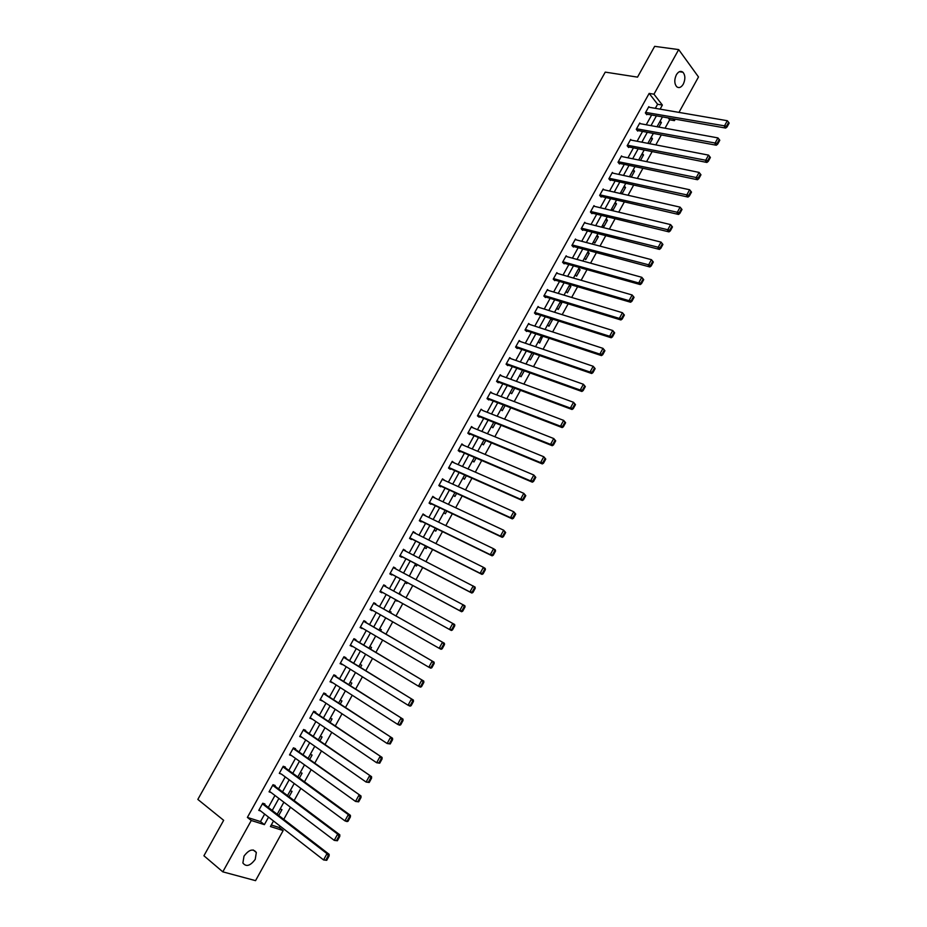 <?xml version="1.0" encoding="UTF-8"?>
<svg xmlns="http://www.w3.org/2000/svg" width="927" height="927" viewBox="0 0 927 927"><rect width="100%" height="100%" fill="white"/><g stroke="black" fill="none" stroke-linecap="round" stroke-linejoin="round"><path stroke-width="1.39" d="M244.01 856.142C248.992 849.549 253.106 848.332 256.327 852.492L255.226 859.352C250.244 865.957 246.13 867.162 242.886 862.967L244.01 856.142M676.362 74.797C678.506 71.402 680.708 70.556 682.979 72.26C685.366 75.354 685.47 79.316 683.292 84.148C681.148 87.567 678.935 88.413 676.64 86.674C674.288 83.581 674.184 79.629 676.362 74.797M271.287 824.995L279.27 827.521L283.164 830.557L255.551 880.65L222.804 871.843L203.917 855.76L223.662 820.314L197.833 799.422L605.25 72.121L637.521 77.126L654.659 46.35L678.691 49.594L698.494 76.964L678.97 112.399M675.238 119.166L674.427 120.637L672.99 118.76M665.03 128.204L669.676 119.792L674.427 120.637M279.27 827.521L280.058 826.084M283.778 819.352L290.475 807.208M294.137 800.557L300.846 788.39M304.473 781.82L311.194 769.642M314.774 763.141L321.507 750.951M325.041 744.532L331.785 732.318M335.273 725.98L342.028 713.755M345.481 707.486L352.237 695.25M355.644 689.062L362.411 676.803M365.783 670.696L372.55 658.413M375.875 652.388L382.654 640.093M385.945 634.138L392.735 621.832M395.98 615.945L402.781 603.616M405.991 597.799L412.758 585.528M415.991 579.665L422.7 567.498M425.957 561.6L432.619 549.514M435.887 543.593L442.503 531.6M445.794 525.644L452.353 513.743M455.667 507.741L462.179 495.945M465.505 489.908L471.959 478.205M475.308 472.133L481.716 460.51M485.088 454.415L491.449 442.886M494.833 436.744L501.136 425.308M504.543 419.131L510.8 407.787M514.23 401.588L520.441 390.325M523.882 384.091L530.035 372.921M533.5 366.652L539.607 355.574M543.083 349.27L549.155 338.274M552.643 331.936L558.657 321.032M562.179 314.659L568.147 303.847M571.669 297.44L577.591 286.721M581.148 280.278L587.011 269.641M590.58 263.175L596.409 252.619M599.989 246.118L605.771 235.643M609.375 229.108L615.099 218.726M618.715 212.167L624.404 201.854M628.043 195.261L633.674 185.052M637.336 178.424L642.921 168.285M646.594 161.634L652.144 151.576M655.829 144.89L661.322 134.925M669.676 119.792L668.228 117.926M660.186 121.043L661.391 122.573L658.9 127.092M651.252 137.219L652.469 138.737L649.723 143.708M642.284 153.453L643.512 154.948L640.511 160.383M633.292 169.734L634.532 171.205L631.275 177.115M629.815 176.014L630.65 176.976M624.265 186.06L625.528 187.509L622.052 193.801L620.789 192.364M615.215 202.445L616.49 203.87L613.014 210.174L611.727 208.76M606.142 218.876L607.428 220.278L603.941 226.605L602.643 225.203M597.034 235.354L598.344 236.744L594.833 243.083L593.523 241.704M587.903 251.889L589.224 253.245L585.713 259.618L584.381 258.262M578.738 268.471L580.082 269.815L576.548 276.188L575.215 274.855M569.549 285.099L570.905 286.42L567.37 292.828L566.015 291.507M560.337 301.785L561.704 303.083L558.158 309.502L556.779 308.216M551.264 318.679L552.469 319.792L548.911 326.234L547.521 324.971M542.77 336.165L539.641 343.025L538.239 341.773M528.923 358.633L530.348 359.861L533.813 353.581M519.583 375.551L521.02 376.744L524.276 370.858M510.209 392.503L511.658 393.697L514.694 388.193M500.812 409.525L502.272 410.684L505.088 405.586M491.38 426.594L492.863 427.729L495.458 423.036M481.924 443.72L483.419 444.833L485.783 440.545M472.434 460.893L473.94 461.982L476.096 458.1M462.909 478.123L464.439 479.189L466.362 475.713M453.361 495.412L454.914 496.455L456.605 493.396M443.79 512.747L445.342 513.767L446.814 511.125M434.184 530.14L435.76 531.136L436.988 528.911M424.543 547.59L426.13 548.564L427.127 546.756M414.867 565.088L416.478 566.038L417.243 564.647M415.586 563.79L409.317 576.13M405.169 582.643L406.791 583.57L407.324 582.608M399.189 593.477L400.58 594.833M397.08 601.159L395.447 600.256L397.37 600.638M389.433 611.125L391.09 612.017L390.603 612.909M387.335 618.807L385.702 617.88L387.359 618.761M379.653 628.83L381.321 629.7L380.591 631.02M369.838 646.594L371.53 647.428L370.557 649.19M360 664.404L361.704 665.227L360.487 667.428M350.128 682.284L351.843 683.072L350.383 685.725M340.221 700.209L341.959 700.974L340.244 704.08M330.279 718.193L332.04 718.935L330.082 722.492M320.313 736.247L322.086 736.953L319.873 740.963M310.313 754.346L312.098 755.042L309.641 759.491M300.278 772.504L302.086 773.176L299.375 778.089M290.209 790.731L292.04 791.368L289.062 796.745M280.116 809.004L281.959 809.619L278.726 815.459M655.343 108.32L657.591 104.253L649.155 93.407L247.382 817.417L260.499 821.577L264.647 814.091M268.32 807.44L274.96 795.459M278.598 788.889L285.238 776.884M288.83 770.395L295.481 758.379M299.039 751.959L305.701 739.931M309.201 733.593L315.875 721.542M319.34 715.273L326.026 703.211M329.444 697.023L336.142 684.937M339.525 678.831L346.223 666.722M349.56 660.696L356.269 648.576M359.572 642.608L366.292 630.476M369.549 624.589L376.269 612.446M379.491 606.629L386.223 594.462M389.41 588.715L396.119 576.594M399.317 570.812L405.968 558.784M409.189 552.967L415.794 541.032M419.039 535.18L425.597 523.338M428.853 517.451L435.354 505.702M438.633 499.78L445.087 488.123M448.39 482.167L454.798 470.592M458.112 464.601L464.462 453.129M467.799 447.092L474.103 435.713M477.463 429.653L483.72 418.355M487.092 412.248L493.291 401.043M496.687 394.914L502.84 383.79M506.258 377.625L512.364 366.594M515.794 360.406L521.855 349.456M525.308 343.222L531.31 332.364M534.786 326.107L540.742 315.331M544.23 309.039L550.14 298.355M553.651 292.017L559.514 281.426M563.037 275.064L568.854 264.543M572.399 258.158L578.17 247.718M581.727 241.298L587.451 230.95M591.032 224.496L596.71 214.23M600.302 207.741L605.934 197.567M609.549 191.043L615.134 180.95M618.761 174.403L624.311 164.38M627.95 157.799L633.442 147.868M637.104 141.263L642.562 131.402M646.235 124.763L651.646 114.994M649.363 107.3L648.842 106.628L645.354 112.92L646.779 114.705L647.069 114.183M640.314 123.685L639.769 123.001L636.27 129.316L637.706 131.078L637.996 130.545M631.241 140.128L630.661 139.421L627.162 145.759L628.61 147.497L628.9 146.964M622.144 156.617L621.542 155.898L618.019 162.248L619.491 163.963L619.781 163.43M613.014 173.152L612.376 172.422L608.854 178.795L610.337 180.475L610.626 179.954M603.859 189.745L603.187 188.992L599.653 195.388L601.159 197.045L601.449 196.524M594.682 206.397L593.975 205.62L590.429 212.028L591.947 213.673L592.237 213.14M585.482 223.106L584.728 222.295L581.171 228.726L582.712 230.348L583.002 229.815M576.258 239.861L575.458 239.027L571.889 245.481L573.442 247.069L573.743 246.536M567.011 256.663L566.154 255.806L562.573 262.283L564.149 263.847L564.45 263.303M557.73 273.535L556.826 272.642L553.234 279.131L554.821 280.672L555.122 280.139M548.436 290.452L547.463 289.525L543.859 296.037L545.47 297.555L545.771 297.011M539.12 307.44L538.077 306.466L534.462 313.002L536.084 314.485L536.385 313.94M529.78 324.473L528.657 323.465L525.03 330.012L526.675 331.472L526.976 330.927M520.429 341.565L519.213 340.51L515.574 347.08L517.231 348.517L517.533 347.973M511.055 358.726L509.734 357.602L506.084 364.195L507.764 365.609L508.066 365.064M501.669 375.945L500.232 374.763L496.559 381.368L498.262 382.758L498.564 382.202M492.283 393.233L490.696 391.959L487.011 398.598L488.738 399.954L489.039 399.41M482.851 410.58L481.125 409.224L477.44 415.875L479.178 417.208L479.479 416.663M473.245 427.926L471.53 426.536L467.822 433.21L469.583 434.52L469.896 433.963M463.604 445.319L461.901 443.906L458.193 450.603L459.966 451.889L460.267 451.333M453.929 462.77L452.237 461.333L448.517 468.054L450.313 469.305L450.615 468.749M444.23 480.279L442.55 478.819L438.819 485.551L440.626 486.779L440.939 486.223M434.496 497.845L432.828 496.351L429.085 503.118L430.916 504.311L431.229 503.755M424.74 515.458L423.083 513.94L419.317 520.731L421.171 521.901L421.484 521.333M414.948 533.141L413.303 531.588L409.525 538.402L411.403 539.537L411.715 538.969M405.122 550.87L403.488 549.294L399.699 556.119L401.588 557.243L401.912 556.675M395.261 568.657L393.639 567.057L389.85 573.906L391.75 574.995L392.075 574.427M385.377 586.501L385.69 585.945L383.766 584.879L379.954 591.75L381.889 592.805L382.202 592.237M375.481 604.369L375.794 603.801L373.859 602.759L370.035 609.642L372.272 610.163M365.562 622.272L365.875 621.704L363.917 620.684L360.082 627.602L362.306 628.135M355.609 640.244L355.922 639.665L353.94 638.68L350.105 645.609L352.318 646.177M345.62 658.263L345.945 657.683L343.94 656.722L340.082 663.686L342.295 664.277M335.609 676.339L335.922 675.76L333.905 674.833L330.035 681.808L332.225 682.434M325.551 694.474L325.875 693.894L323.836 693.002L319.954 700.001L322.144 700.638M315.47 712.678L315.794 712.087L313.732 711.218L309.838 718.251L312.017 718.912M305.354 730.928L305.678 730.349L303.604 729.503L299.699 736.559L301.854 737.255M295.215 749.248L295.539 748.657L293.43 747.846L289.514 754.926L291.669 755.644M285.029 767.626L285.354 767.035L283.233 766.258L279.305 773.35L281.449 774.091L344.914 820.858L348.32 814.624L350.429 815.354L283.21 766.293M274.821 786.061L275.145 785.47L273.001 784.717L269.05 791.832L271.09 792.527M264.566 804.555L264.902 803.952L262.735 803.234L258.772 810.383L260.661 810.998M222.804 871.843L251.275 820.499L264.392 824.636L268.552 817.127M247.382 817.417L251.275 820.499M649.155 93.407L653.964 94.195L678.691 49.594M660.117 109.154L662.376 105.064L653.964 94.195M272.237 810.465L278.888 798.437M282.538 791.843L289.189 779.804M292.793 773.292L299.467 761.229M303.025 754.798L309.699 742.724M313.222 736.362L319.908 724.265M323.384 717.985L330.082 705.876M333.511 699.676L340.221 687.544M343.604 681.426L350.325 669.282M353.674 663.222L360.394 651.067M363.697 645.088L370.441 632.909M373.697 627.011L380.441 614.821M383.662 608.993L390.418 596.779M393.604 591.02L400.337 578.854M403.546 573.06L410.209 560.997M413.442 555.157L420.058 543.187M423.315 537.312L429.885 525.435M433.152 519.526L439.665 507.741M442.955 501.797L449.421 490.105M452.724 484.126L459.143 472.527M462.469 466.513L468.842 454.995M472.179 448.946L478.506 437.532M481.866 431.449L488.135 420.116M491.519 413.998L497.729 402.758M501.136 396.605L507.301 385.447M510.719 379.27L516.849 368.204M520.279 361.982L526.351 351.009M529.815 344.751L535.829 333.871M539.305 327.579L545.285 316.779M548.784 310.464L554.705 299.745M558.216 293.395L564.103 282.758M567.625 276.385L573.465 265.84M577.011 259.421L582.793 248.957M586.362 242.515L592.098 232.144M595.679 225.667L601.368 215.365M604.972 208.865L610.615 198.656M614.23 192.121L619.839 181.982M623.465 175.423L629.027 165.377M632.678 158.772L638.182 148.807M641.855 142.179L647.313 132.294M650.997 125.643L656.42 115.84M273.5 820.986L270.429 826.536L283.164 830.557M662.469 116.906L657.034 126.744M653.35 133.43L647.869 143.349M644.184 150L638.668 160M635.007 166.628L629.433 176.709M625.795 183.303L620.175 193.476M616.548 200.035L610.881 210.278M607.278 216.814L601.565 227.15M597.973 233.65L592.226 244.068M588.645 250.533L582.851 261.032M579.294 267.474L573.442 278.065M569.908 284.462L564.01 295.134M560.487 301.507L554.543 312.272M551.044 318.61L545.053 329.456M541.565 335.759L535.528 346.698M532.052 352.967L525.968 363.987M522.515 370.232L516.385 381.345M512.955 387.544L506.768 398.749M503.361 404.925L497.115 416.211M493.732 422.353L487.44 433.72M484.068 439.827L477.729 451.298M474.381 457.37L467.996 468.923M464.659 474.96L458.228 486.617M454.902 492.619L448.425 504.358M445.122 510.325L438.587 522.156M435.308 528.089L428.726 540.012M425.47 545.91L418.83 557.927M405.678 581.727L398.934 593.929M395.736 599.723L388.958 611.982M385.725 617.834L378.969 630.07M375.69 636.003L368.934 648.228M365.62 654.23L358.876 666.432M355.516 672.515L348.784 684.705M345.389 690.858L338.656 703.037M335.215 709.271L328.494 721.426M325.018 727.73L318.309 739.873M314.774 746.258L308.077 758.39M304.508 764.845L297.822 776.953M294.207 783.5L287.521 795.586M283.871 802.214L277.196 814.288M657.591 104.253L662.376 105.064M260.499 821.577L264.392 824.636M659.526 122.237L661.391 122.573M650.615 138.378L652.469 138.737M641.669 154.566L643.512 154.948M632.689 170.811L634.532 171.205M623.697 187.103L625.528 187.509M614.671 203.442L616.49 203.87M605.609 219.838L607.428 220.278M596.524 236.269L598.344 236.744M587.417 252.758L589.224 253.245M578.274 269.305L580.082 269.815M569.108 285.898L570.905 286.42M559.92 302.538L561.704 303.083M550.696 319.236L552.469 319.792M541.449 335.98L543.21 336.559M477.451 415.852L552.237 445.713L550.545 444.369L553.732 438.541L482.851 410.568M471.252 427.034L473.28 427.857M461.658 444.357L463.662 445.203M452.028 461.727L454.021 462.596M442.364 479.155L444.357 480.059M432.677 496.64L434.659 497.567M422.955 514.172L424.925 515.122M413.199 531.774L415.157 532.747M403.419 549.421L405.366 550.429M393.604 567.127L395.539 568.158M399.178 593.489L400.823 594.392M383.755 584.891L385.69 585.945M379.966 591.739L381.889 592.805M370.07 609.584L371.982 610.673M360.151 627.486L362.051 628.599M350.197 645.435L352.086 646.582M340.209 663.454L342.098 664.624M330.197 681.53L332.063 682.724M320.139 699.665L322.005 700.893M310.058 717.846L311.912 719.109M299.942 736.096L301.785 737.382M289.803 754.404L291.623 755.714M648.552 107.161L727.313 120.719L724.311 126.223L725.667 128.065L727.069 126.929L729.167 123.082L728.634 122.341L726.525 126.188L727.069 126.929M646.246 114.044L725.667 128.065M645.644 112.399L726.525 126.188M728.634 122.341L727.313 120.719M639.479 123.534L717.938 137.903L714.926 143.418L716.293 145.238L717.695 144.114L719.792 140.255L719.248 139.525L717.139 143.384L717.695 144.114M637.15 130.394L716.293 145.238M636.559 128.783L717.139 143.384M719.248 139.525L717.938 137.903M630.372 139.954L708.529 155.122L705.505 160.661L706.895 162.457L708.274 161.356L710.395 157.486L709.839 156.756L707.73 160.638L708.274 161.356M628.019 146.79L706.895 162.457M627.452 145.226L707.73 160.638M709.839 156.756L708.529 155.122M621.241 156.431L699.085 172.41L696.05 177.961L697.463 179.734L698.842 178.644L700.963 174.763L700.395 174.056L698.274 177.938L698.842 178.644M618.865 163.245L697.463 179.734M618.309 161.715L698.274 177.938M700.395 174.056L699.085 172.41M612.087 172.955L689.618 189.745L691.496 192.098L690.928 191.402L688.796 195.307L689.364 196.003L691.496 192.098M609.688 179.745L687.996 197.057L686.571 195.319L689.618 189.745L690.928 191.402M609.143 178.262L688.796 195.307M687.996 197.057L689.364 196.003M602.898 189.525L680.117 207.15L681.994 209.49L681.426 208.807L679.282 212.723L679.862 213.407L681.994 209.49M600.464 196.292L678.506 214.45L677.058 212.735L680.117 207.15L681.426 208.807M599.943 194.855L679.282 212.723M678.506 214.45L679.862 213.407M593.686 206.153L670.58 224.601L672.469 226.941L671.89 226.269L669.746 230.197L670.325 230.869L672.469 226.941M591.217 212.886L668.981 231.889L667.521 230.209L670.58 224.601L671.89 226.269M590.719 211.495L669.746 230.197M668.981 231.889L670.325 230.869M584.439 222.839L661.021 242.109L662.921 244.45L662.33 243.789L660.175 247.729L660.766 248.39L662.921 244.45M581.936 229.537L659.421 249.398L657.95 247.729L661.021 242.109L662.33 243.789M581.461 228.193L660.175 247.729M659.421 249.398L660.766 248.39M575.157 239.572L651.426 259.676L653.326 262.017L652.724 261.368L650.569 265.307L651.171 265.968L653.326 262.017M572.619 246.234L649.839 266.953L648.344 265.319L651.426 259.676L652.724 261.368M572.179 244.937L650.569 265.307M649.839 266.953L651.171 265.968M565.864 256.35L641.797 277.3L643.709 279.641L643.106 278.992L640.939 282.955L641.542 283.604L643.709 279.641M563.28 262.978L640.221 284.566L638.703 282.955L641.797 277.3L643.106 278.992M562.874 261.738L638.703 282.955L640.939 282.955M640.221 284.566L641.542 283.604M556.524 273.187L632.144 294.983L634.056 297.324L633.442 296.686L631.275 300.661L631.89 301.298L634.056 297.324M553.894 279.769L630.58 302.237L629.039 300.661L632.144 294.983L633.442 296.686M553.535 278.587L629.039 300.661L631.275 300.661M630.58 302.237L631.89 301.298M547.173 290.07L622.446 312.723L624.369 315.053L623.755 314.438L621.577 318.425L622.202 319.039L624.369 315.053M544.473 296.617L620.893 319.966L619.34 318.413L622.446 312.723L623.755 314.438M544.161 295.493L619.34 318.413L621.577 318.425M620.893 319.966L622.202 319.039M537.776 307.011L612.724 330.51L614.659 332.851L614.033 332.237L611.843 336.246L612.48 336.849L614.659 332.851M535.018 313.511L611.183 337.752L609.607 336.234L612.724 330.51L614.033 332.237M534.763 312.457L609.607 336.234L611.843 336.246M611.183 337.752L612.48 336.849M528.355 324.01L602.979 348.367L604.914 350.707L604.277 350.105L602.087 354.126L602.724 354.717L604.914 350.707M525.516 330.452L601.438 355.597L599.85 354.102L602.979 348.367L604.277 350.105M525.331 329.467L599.85 354.102L602.087 354.126M601.438 355.597L602.724 354.717M518.911 341.055L593.187 366.281L595.134 368.622L594.497 368.031L592.295 372.063L592.932 372.642L595.134 368.622M515.98 347.428L591.669 373.5L590.047 372.04L593.187 366.281L594.497 368.031M515.875 346.524L590.047 372.04L592.295 372.063M591.669 373.5L592.932 372.642M509.433 358.158L583.373 384.253L585.319 386.594L584.67 386.014L582.469 390.058L583.118 390.626L585.319 386.594M506.397 364.462L581.855 391.472L580.221 390.035L583.373 384.253L584.67 386.014M506.385 363.651L580.221 390.035L582.469 390.058M581.855 391.472L583.118 390.626M499.92 375.308L573.523 402.295L575.482 404.624L574.821 404.056L572.608 408.112L573.268 408.668L575.482 404.624M496.768 381.542L572.017 409.491L570.36 408.089L573.523 402.295L574.821 404.056M496.872 380.823L570.36 408.089L572.608 408.112M572.017 409.491L573.268 408.668M490.383 392.515L563.639 420.383L565.609 422.712L564.937 422.156L562.712 426.223L563.384 426.779L565.609 422.712M487.092 398.656L562.144 427.579L560.476 426.2L563.639 420.383L564.937 422.156M487.324 398.042L560.476 426.2L562.712 426.223M562.144 427.579L563.384 426.779M555.018 440.313L553.732 438.541L555.702 440.858L555.018 440.313L552.793 444.404L553.477 444.937L555.702 440.858M477.741 415.319L550.545 444.369L552.793 444.404M552.237 445.713L553.477 444.937M471.217 427.092L543.778 456.744L545.76 459.074L545.076 458.541L542.84 462.631L543.523 463.164L545.76 459.074M467.868 433.129L542.307 463.917L540.592 462.596L543.778 456.744L545.076 458.541M468.135 432.654L540.592 462.596L542.84 462.631M542.307 463.917L543.523 463.164M461.588 444.473L533.801 475.018L535.783 477.335L535.088 476.826L532.851 480.928L533.546 481.449L535.783 477.335M458.262 450.476L532.33 482.179L530.592 480.893L533.801 475.018L535.088 476.826M458.494 450.047L530.592 480.893L532.851 480.928M532.33 482.179L533.546 481.449M451.936 461.901L523.79 493.349L525.783 495.667L525.076 495.169L522.828 499.282L523.523 499.792L525.783 495.667M448.622 467.868L522.33 500.499L520.568 499.247L523.79 493.349L525.076 495.169M448.83 467.498L520.568 499.247L522.828 499.282M522.33 500.499L523.523 499.792M442.237 479.375L513.743 511.75L515.736 514.068L515.03 513.57L512.77 517.706L513.477 518.205L515.736 514.068M438.958 485.308L512.295 518.888L510.51 517.66L513.743 511.75L515.03 513.57M439.131 484.995L510.51 517.66L512.77 517.706M512.295 518.888L513.477 518.205M432.515 496.918L503.662 530.209L505.667 532.515L504.948 532.04L502.677 536.188L503.396 536.663L505.667 532.515M429.247 502.816L502.225 537.336L500.429 536.13L503.662 530.209L504.948 532.04M429.398 502.55L500.429 536.13L502.677 536.188M502.225 537.336L503.396 536.663M422.77 514.508L493.546 548.726L495.354 549.896L495.551 551.032L494.833 550.557L492.561 554.728L493.28 555.192L495.551 551.032M419.514 520.371L492.121 555.841L490.302 554.67L493.546 548.726L494.833 550.557M419.641 520.163L490.302 554.67L492.561 554.728M492.121 555.841L493.28 555.192M412.99 532.156L483.396 567.301L485.227 568.448L485.412 569.607L484.682 569.155L482.399 573.326L483.129 573.79L485.412 569.607M409.757 537.984L481.982 574.404L480.14 573.268L483.396 567.301L484.682 569.155M409.838 537.834L480.14 573.268L482.399 573.326M481.982 574.404L483.129 573.79M403.175 549.862L475.064 587.058L475.238 588.251L474.497 587.799L472.214 591.994L472.955 592.446L475.238 588.251M399.966 555.655L471.808 593.037L469.943 591.936L473.222 585.945L474.497 587.799M400.024 555.551L469.943 591.936L472.214 591.994M471.808 593.037L472.955 592.446M393.326 567.625L464.879 605.737L465.03 606.953L464.276 606.513L461.982 610.731L462.735 611.16L465.03 606.953M390.14 573.384L461.6 611.739L459.722 610.661L463.002 604.647L464.276 606.513M390.163 573.338L459.722 610.661L461.982 610.731M461.6 611.739L462.735 611.16M383.454 585.447L454.647 624.474L454.786 625.713L454.033 625.296L451.727 629.514L452.48 629.931L454.786 625.713M452.48 629.931L451.356 630.487L449.456 629.445L452.747 623.419L454.033 625.296M380.279 591.171L449.456 629.445L451.727 629.514M373.535 603.326L444.381 643.268L373.558 603.292M442.202 648.784L441.09 649.306L439.166 648.297L442.469 642.249L443.743 644.138L441.426 648.379L442.202 648.784L444.508 644.543L443.743 644.138M370.36 609.074L439.166 648.297L441.426 648.379M444.381 643.268L444.508 644.543M363.593 621.264L434.079 662.133L363.651 621.171M431.878 667.683L430.777 668.193L428.83 667.208L432.144 661.136L433.419 663.037L431.101 667.289L431.878 667.683L434.195 663.442L433.419 663.037M360.406 627.023L428.83 667.208L431.101 667.289M434.079 662.133L434.195 663.442M353.627 639.259L423.755 681.055L353.708 639.097M421.518 686.652L420.429 687.139L418.459 686.189L421.797 680.105L423.06 682.005L420.731 686.27L421.518 686.652L423.848 682.399L423.06 682.005M350.418 645.03L418.459 686.189L420.731 686.27M423.755 681.055L423.848 682.399M343.616 657.301L413.384 700.047L343.732 657.092M411.125 705.69L410.047 706.154L408.065 705.227L411.403 699.12L412.677 701.044L410.337 705.32L411.125 705.69L413.465 701.415L412.677 701.044M340.406 663.106L408.065 705.227L410.337 705.32M413.384 700.047L413.465 701.415M333.581 675.412L402.978 719.109L333.732 675.146M400.707 724.787L399.641 725.227L397.625 724.346L400.974 718.205L402.248 720.14L399.896 724.439L400.707 724.787L403.048 720.499L402.248 720.14M330.36 681.229L397.625 724.346L399.896 724.439M402.978 719.109L403.048 720.499M323.511 693.581L392.538 738.228L323.685 693.257M390.244 743.952L387.15 743.512L390.51 737.359L391.785 739.306L389.433 743.616L390.244 743.952L392.596 739.653L391.785 739.306M320.278 699.422L387.15 743.512L389.433 743.616M392.538 738.228L392.596 739.653M313.407 711.809L382.063 757.405L313.616 711.426M379.746 763.188L376.652 762.747L380.024 756.583L381.287 758.529L378.923 762.851L379.746 763.188L382.098 758.865L381.287 758.529M310.163 717.66L376.652 762.747L378.923 762.851M382.063 757.405L382.098 758.865M303.28 730.094L371.553 776.664L303.511 729.665M369.213 782.481L366.107 782.052L369.491 775.864L370.754 777.823L368.378 782.168L369.213 782.481L371.576 778.147L370.754 777.823M300.024 735.968L366.107 782.052L368.378 782.168M371.553 776.664L371.576 778.147M293.106 748.437L361.009 795.98L293.384 747.95M358.645 801.843L355.528 801.426L358.923 795.215L360.186 797.185L357.799 801.542L358.645 801.843L361.02 797.487L360.186 797.185M289.838 754.335L355.528 801.426L357.799 801.542M361.009 795.98L361.02 797.487M282.909 766.849L348.32 814.624L349.572 816.606L347.185 820.974L348.042 821.264L350.418 816.907L349.572 816.606M348.042 821.264L347.034 821.589L344.914 820.858L347.185 820.974M350.429 815.354L350.418 816.907M272.665 785.308L337.671 834.103L339.815 834.81L273.048 784.74M337.393 840.754L334.253 840.36L337.671 834.103L338.934 836.108L336.536 840.488L337.393 840.754L339.792 836.386L338.934 836.108M269.386 791.241L334.253 840.36L336.536 840.488M339.815 834.81L339.792 836.386M262.399 803.836L326.999 853.651L329.155 854.323L262.967 803.315M326.721 860.326L323.569 859.932L326.999 853.651L328.251 855.656L325.852 860.059L326.721 860.326L329.12 855.922L328.251 855.656M259.108 809.781L323.569 859.932L325.852 860.059M329.155 854.323L329.12 855.922M256.327 852.492L253.233 849.978M682.979 72.26L679.34 71.715"/></g></svg>
